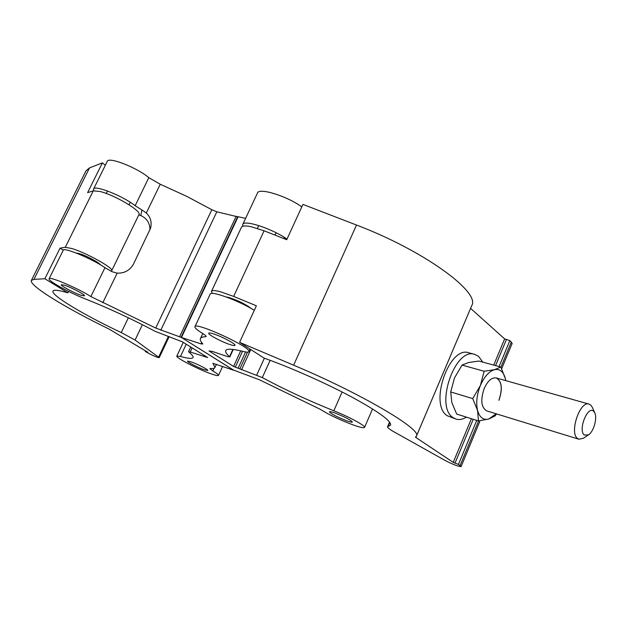 <?xml version="1.0" encoding="UTF-8"?>
<svg xmlns="http://www.w3.org/2000/svg" width="627" height="627" viewBox="0 0 627 627"><rect width="100%" height="100%" fill="white"/><g stroke="black" fill="none" stroke-linecap="round" stroke-linejoin="round"><path stroke-width="0.94" d="M204.065 369.679L207.788 370.479C208.54 369.797 197.387 364.013 191.125 361.85L187.497 361.089C186.815 361.803 197.811 367.493 204.065 369.679M81.244 295.348L84.496 295.85C85.515 294.917 71.219 287.299 64.456 285.183L61.321 284.721C60.404 285.716 74.48 293.201 81.244 295.348M210.727 373.716C215.5 375.416 218.086 375.973 218.486 375.385C218.635 374.75 216.754 373.277 212.851 370.965L209.904 368.645L210.437 368.519C213.078 368.715 214.599 368.347 214.983 367.414L212.929 363.299L233.699 370.243L181.407 337.475L155.723 328.062L90.876 296.579C78.085 288.271 48.93 275.896 49.086 278.796C47.613 280.653 70.012 293.044 85.1 298.82C108.236 307.998 131.623 318.853 155.269 331.385L182.653 341.958L207.686 357.57L190.2 351.966L188.829 352.006C192.042 354.663 193.461 356.497 193.069 357.508C192.317 358.942 188.124 358.589 180.49 356.45L176.83 356.112C175.489 357.617 197.889 369.209 210.727 373.716M149.955 229.952C149.963 223.087 146.922 218.306 140.84 215.61L141.89 209.927L146.31 213C150.566 217.169 151.993 222.209 150.598 228.118L133.559 263.943C130.008 270.323 124.546 273.388 117.155 273.137L111.904 271.656L104.96 267.674C92.459 258.935 63.343 246.834 63.225 250.259L49.11 278.749M237.617 216.809L216.824 211.793L211.832 209.724L186.595 196.29L160.253 184.252L148.818 177.668C137.195 167.636 108.212 156.366 107.256 161.421L93.572 189.033M141.89 209.927L135.15 205.719C123.26 196.086 94.23 184.557 93.533 189.111L93.791 190.726M138.841 214.834L140.84 215.61M67.904 292.856C58.648 290.121 53.671 289.541 52.974 291.116C50.85 295.286 84.535 315.318 121.262 332.569L135.079 340.046L159.242 357.664C157.071 357.429 153.012 355.705 147.079 352.507L145.307 351.457L147.713 352.194L109.043 329.057C66.133 308.225 28.975 285.622 31.35 280.473L33.96 279.36L44.87 278.749L67.904 292.856L68.609 291.43M100.406 264.806C99.403 262.666 86.354 255.683 79.598 253.684L76.188 253.034M105.383 165.207L102.389 162.871L87.615 192.63L93.251 190.851L99.952 191.478C114.616 194.919 141.843 211.142 138.967 214.567L138.935 214.646M110.885 271.138L111.708 270.668C114.098 268.285 86.205 252.712 71.768 248.496L65.271 247.304L60.074 248.127L44.87 278.749M142.4 324.692L135.079 340.046M145.566 350.908L145.307 351.457M31.428 280.324L86.001 170.834L89.473 167.911L102.389 162.871M60.074 248.127L63.256 250.204M346.888 420.858C337.036 416.986 331.205 413.969 329.394 411.806C329.669 411.406 331.448 411.782 334.747 412.934C344.685 416.83 350.564 419.863 352.382 422.034C352.084 422.441 350.25 422.049 346.888 420.858M353.126 424.926C339.638 419.831 328.658 414.612 320.193 409.266L259.296 379.727L233.456 370.032L181.407 337.475L201.102 343.909L202.842 343.972C200.75 341.668 199.935 339.881 200.397 338.627C200.852 337.444 202.537 336.817 205.444 336.746L206.071 336.511C206.205 335.978 204.966 334.904 202.356 333.274C197.16 330.037 194.676 327.866 194.919 326.745C195.115 321.385 252.25 347.726 248.856 351.614C248.496 352.35 246.599 352.296 243.151 351.433C232.382 348.784 226.559 348.526 225.696 350.665C225.25 351.959 226.527 353.965 229.537 356.685L227.828 356.708L212.467 351.465L209.003 350.955L233.565 366.427L262.313 377.603C284.509 389.508 308.351 400.567 333.838 410.787C348.824 416.673 365.815 425.898 364.553 427.395C363.911 428.225 360.102 427.402 353.126 424.926M229.913 344.536C221.699 341.911 207.725 334.457 208.72 333.196C208.995 332.71 210.625 332.945 213.627 333.909C221.856 336.503 236.089 344.105 234.992 345.305C234.694 345.798 233.001 345.548 229.913 344.536M194.95 326.691L210.147 294.204C210.453 290.293 238.55 300.466 254.296 310.334M181.109 337.216L237.68 216.668L245.627 218.345M242.759 224.482L257.431 193.124C258.653 187.324 286.9 195.953 301.799 206.91M242.806 226.269L242.712 224.584C243.652 219.364 271.859 228.471 287.017 239.091M264.194 358.15C290.285 367.406 325.186 382.854 351.214 396.734C378.081 411.351 391.224 420.811 390.645 425.114L387.533 426.783C387.376 427.575 389.359 429.158 393.466 431.541L445.672 460.774C453.337 464.646 458.478 466.574 461.111 466.566L458.455 464.419L453.243 462.381L415.881 437.497L415.505 437.129L416.485 436.024C422.284 429.667 360.94 393.38 293.624 365.188L239.592 342.342L264.194 358.15M251.27 308.547C245.627 304.213 238.221 300.552 229.043 297.566L226.198 296.955M239.592 342.342L256.38 305.796L233.659 296.414L220.602 291.806C215.108 290.332 212.067 290.183 211.471 291.359L212.294 293.444M211.511 291.289L241.411 227.366C242.202 225.767 245.392 225.532 250.972 226.66L264.092 230.791L286.719 239.726L302.951 204.394L356.512 225.046C423.288 250.283 480.509 292.041 471.786 305.529L471.661 305.843M501.671 368.731L512.157 343.431L509.861 340.586L504.633 338.893L470.587 308.374L415.881 437.497M499.076 366.568L509.861 340.586M461.111 466.566L479.71 421.705L479.2 420.866M458.455 464.419L476.732 420.396M583.541 438.187L578.917 439.229L577.491 438.438C569.12 432.638 580.053 400.402 589.09 404.117L590.759 405.073L592.335 407.37L594.796 412.927L593.675 411.304C587.773 405.073 577.757 430.224 584.27 435.013L588.416 434.934C593.557 431.925 597.507 418.287 594.796 412.927M466.441 417.143C462.71 419.432 459.199 420.066 455.9 419.048L453.055 417.59C434.542 406.468 455.186 346.817 474.788 354.396L478.675 356.473L482.743 362.108M455.9 419.048L447.263 415.732C428.688 404.611 449.269 345.234 468.925 352.821L474.788 354.396M498.951 400.3C502.791 388.771 501.906 381.326 496.31 377.956C491.803 377.25 487.767 380.769 484.193 388.497C480.353 400.034 481.191 407.495 486.709 410.881L486.748 410.897M500.832 367.054L478.863 361.042L468.628 362.516L462.036 365.071L484.138 371.255L494.523 369.671L500.832 367.054L505.417 378.818C503.552 371.701 499.915 368.652 494.523 369.671C489.013 371.372 484.31 376.639 480.407 385.464L484.138 371.255M505.793 380.628L505.417 378.818L505.77 380.62M472.727 398.6L477.57 410.458C475.877 402.895 476.826 394.563 480.407 385.464L472.727 398.6L450.711 391.953L454.489 377.932L462.036 365.071M450.711 391.953L451.824 402.495L456.66 414.047L478.472 420.952L488.809 419.008L495.118 415.905L496.56 413.914M496.153 413.789L488.809 419.008C483.393 420.372 479.647 417.527 477.57 410.458L478.472 420.952M589.09 404.117L496.255 377.94C501.843 381.318 502.729 388.764 498.888 400.277M248.472 306.446L248.268 306.885M276.099 232.742L275.01 235.101M243.425 303.523L243.104 304.22M284.376 237.374L283.819 238.581M212.851 370.965L214.128 368.206M146.31 213L160.253 184.252M102.797 302.755L117.155 273.137M155.723 328.062L211.832 209.724M135.15 205.719L148.818 177.668M180.49 356.45L186.235 344.176M179.659 336.652L236.214 216.205M160.771 330.264L216.824 211.793M90.876 296.579L104.96 267.674M204.52 356.544L204.88 355.768M190.2 351.966L192.121 347.844M128.355 317.779L121.262 332.569M93.251 190.851L65.271 247.304M168.389 336.433L158.67 357.053M89.473 167.911L33.96 279.36M205.844 335.9L205.444 336.746M232.876 349.419L229.537 356.685M342.099 391.985L333.838 410.787M270.151 360.306L262.313 377.603M238.15 216.644L181.548 337.295M201.706 342.608L201.102 343.909M240.713 350.846L233.565 366.427M242.563 351.285L235.258 367.226M245.572 351.951L238.127 368.221M247.54 352.131L239.82 369.013M250.776 349.529L241.513 369.812M264.375 358.213L256.709 375.095M388.144 426.462L389.869 422.441M233.659 296.414L264.092 230.791M500.902 367.187L511.358 341.981M495.565 365.612L506.342 339.685M493.723 365.11L504.633 338.893M460.108 465.54L478.605 420.936M454.99 463.188L473.244 419.298M453.243 462.381L471.41 418.718M293.624 365.188L356.512 225.046M218.486 375.385L222.609 366.427M214.983 367.414L216.44 364.263M176.838 356.081L183.28 342.342M204.088 356.457L204.512 355.54M188.555 351.653L190.741 346.982M138.967 214.567L111.708 270.668M169.133 336.683L159.242 357.664M106.276 193.484L107.499 191M129.013 204.763L130.228 202.278M202.772 333.533L200.491 338.423M250.032 349.051L248.856 351.614M372.54 408.929L364.553 427.395M233.26 349.466L229.772 357.045M387.541 426.76L389.571 422.034M416.485 436.024L471.786 305.529M588.416 434.934L583.376 438.289M486.709 410.881L578.917 439.229M258.739 225.555L257.415 228.4M284.595 237.515L284.062 238.675"/></g></svg>

